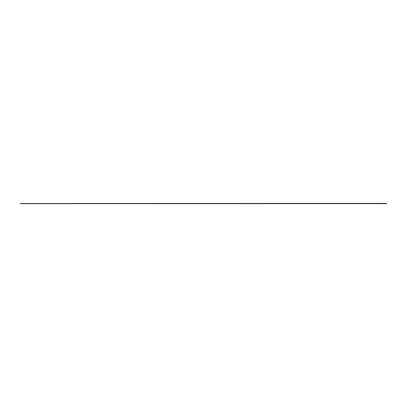 <?xml version="1.0" encoding="UTF-8"?>
<svg xmlns="http://www.w3.org/2000/svg" width="407" height="407" viewBox="0 0 407 407"><rect width="100%" height="100%" fill="white"/><g stroke="black" fill="none" stroke-linecap="round" stroke-linejoin="round"><path stroke-width="0.61" d="M386.65 203.373L20.35 203.515L386.65 203.373M20.35 203.556L386.65 203.627L20.35 203.556M20.35 203.663L386.65 203.627L20.35 203.663"/></g></svg>
